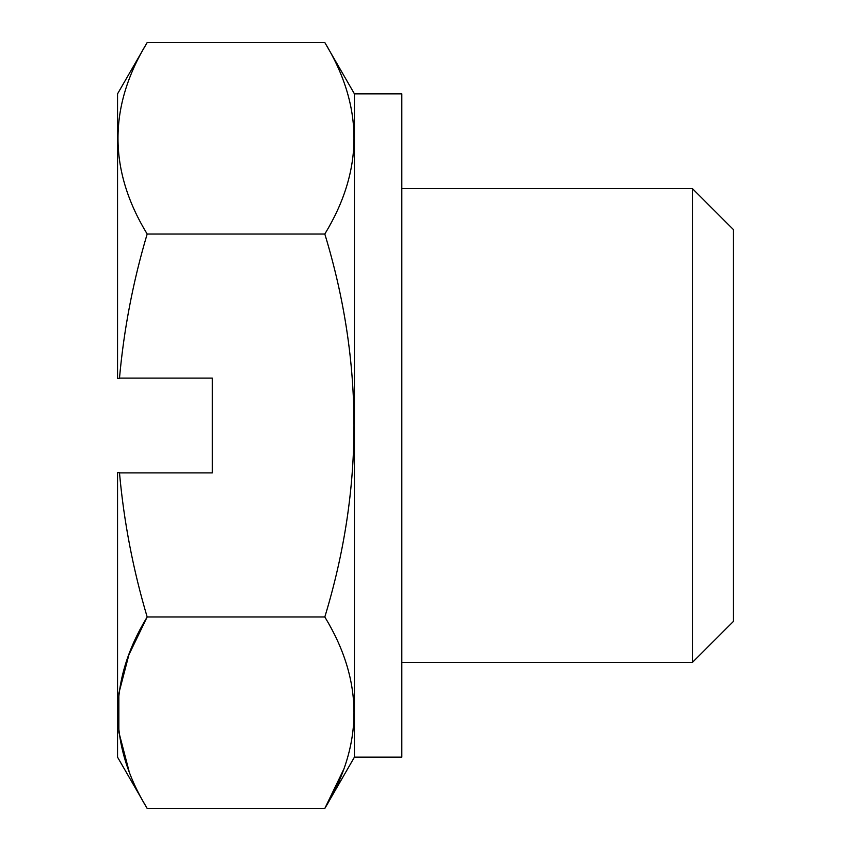 <?xml version="1.0" encoding="UTF-8"?>
<svg xmlns="http://www.w3.org/2000/svg" width="851" height="851" viewBox="0 0 851 851"><rect width="100%" height="100%" fill="white"/><g stroke="black" fill="none" stroke-linecap="round" stroke-linejoin="round"><path stroke-width="1.28" d="M401.81 188.614L692.427 188.614L733.456 229.642L733.456 621.368L692.427 662.386L401.81 662.386M117.544 378.397L117.544 93.855L147.17 42.55C108.268 106.375 108.268 170.2 147.17 234.025C133.086 281.298 123.842 329.486 119.448 378.589M117.544 378.333L119.448 378.355M117.544 472.667L119.448 472.645L117.544 472.667M119.459 472.56L119.491 472.879C123.906 521.823 133.128 569.851 147.17 616.975L128.916 654.727L118.863 693.257L118.863 732.168L128.916 770.698M117.544 712.712L117.544 472.603L117.544 757.145L147.17 808.45C108.268 744.625 108.268 680.8 147.17 616.975L324.816 616.975C363.707 489.325 363.707 361.675 324.816 234.025C363.707 170.2 363.707 106.375 324.816 42.55L354.431 93.855L354.431 757.145L401.81 757.145L401.81 93.855L354.431 93.855M343.059 770.698L324.816 808.45L354.431 757.145M147.17 808.45L324.816 808.45C363.707 744.625 363.707 680.8 324.816 616.975M324.816 42.55L147.17 42.55M324.816 234.025L147.17 234.025M119.48 472.879L212.303 472.879L212.303 378.121L119.47 378.121M692.427 188.614L692.427 662.386"/></g></svg>
